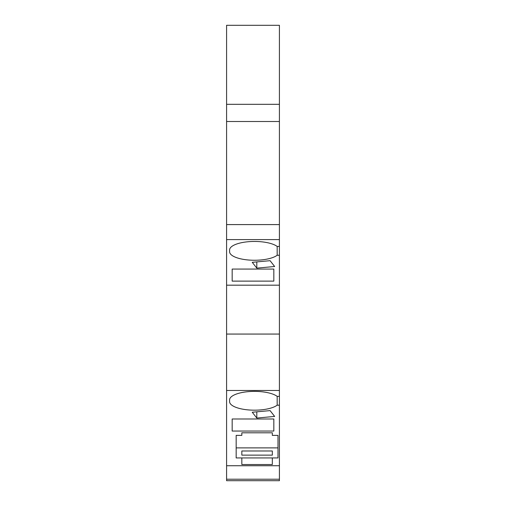 <?xml version="1.0" encoding="UTF-8"?>
<svg xmlns="http://www.w3.org/2000/svg" width="506" height="506" viewBox="0 0 506 506"><rect width="100%" height="100%" fill="white"/><g stroke="black" fill="none" stroke-linecap="round" stroke-linejoin="round"><path stroke-width="0.76" d="M273.828 431.042L273.828 418.993L232.172 418.993L232.172 431.042L273.828 431.042L273.828 418.993M274.644 416.425L270.084 410.606L252.247 412.238L256.801 418.057L274.644 416.425M272.329 435.381L272.329 432.801L241.83 432.801L241.83 435.381L236.163 435.381L236.163 447.886L277.996 447.886L277.996 435.381L272.329 435.381L272.329 432.801M241.83 457.936L241.83 464.533L272.329 464.533L272.329 457.936M226.587 465.741L226.587 390.487L279.413 390.487L279.413 396.375L277.18 396.375A24.908 8.52 0 0 0 249.23 391.574A24.908 8.52 0 0 0 229.591 399.898L229.591 401.663A24.908 8.52 180 0 0 249.23 409.986A24.908 8.52 180 0 0 277.18 405.186L279.413 405.186L279.413 465.741L226.587 465.741L226.587 480.7L279.413 480.7L279.413 479.22L226.587 479.22M226.587 224.588L279.413 224.588L279.413 121.51L226.587 121.51L226.587 285.175L279.413 285.175L279.413 334.061L226.587 334.061L226.587 285.175M279.413 224.588L279.413 239.585L226.587 239.585M274.644 266.498L270.084 260.679L252.247 262.317L256.801 268.136L274.644 266.498M273.828 269.072L232.172 269.072L232.172 281.115L273.828 281.115L273.828 269.072L273.828 281.115M279.413 239.585L279.413 246.447L277.18 246.447A24.908 8.52 0 0 0 249.23 241.647A24.908 8.52 0 0 0 229.591 249.977L229.591 251.735A24.908 8.52 180 0 0 249.23 260.065A24.908 8.52 180 0 0 277.18 255.264L279.413 255.264L279.413 285.175M279.413 390.487L279.413 334.061M226.587 390.487L226.587 334.061M279.413 465.741L279.413 479.22M279.413 104.325L226.587 104.325L226.587 25.3L279.413 25.3L279.413 121.51M226.587 104.325L226.587 121.51M256.801 418.057L256.801 411.821M232.172 431.042L232.172 418.993M232.172 281.115L232.172 269.072M256.801 268.136L256.801 261.899M241.83 435.381L241.83 432.801M272.329 455.128L272.329 450.991L272.329 455.128L241.83 455.128L241.83 450.991L241.83 455.128M241.83 450.991L272.329 450.991M277.996 447.886L277.996 457.936L236.163 457.936L236.163 447.886M279.413 405.186L279.413 396.375M277.18 396.375L277.18 405.186M279.413 255.264L279.413 246.447M277.18 246.447L277.18 255.264"/></g></svg>
